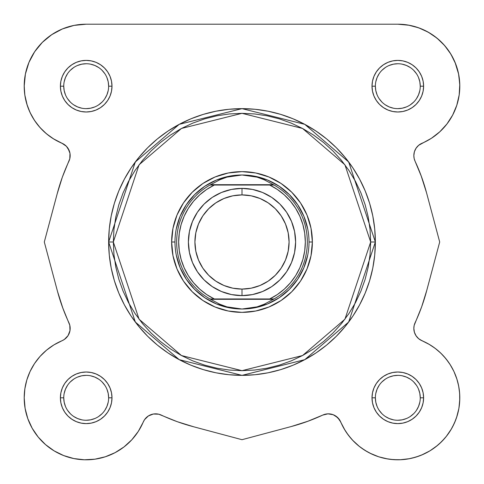 <?xml version="1.0" encoding="UTF-8"?>
<svg xmlns="http://www.w3.org/2000/svg" width="484" height="484" viewBox="0 0 484 484"><rect width="100%" height="100%" fill="white"/><g stroke="black" fill="none" stroke-linecap="round" stroke-linejoin="round"><path stroke-width="0.73" d="M62.962 308.514L57.481 291.314L44.304 242L57.209 193.727L62.321 177.229L69.793 158.728L69.98 153.386L68.062 148.394L66.399 146.289L64.348 144.553L53.936 139.126L46.567 133.862L40.045 127.582L34.503 120.413L30.069 112.518L26.832 104.06L24.859 95.221L24.2 86.188A61.988 61.988 0 0 1 86.188 24.2L397.812 24.2L409.204 25.259M412.852 26.051L420.227 28.393L412.852 26.051M424.28 30.135L430.518 33.529L424.28 30.135M434.342 36.112L439.738 40.529L434.342 36.112M443.005 43.76L447.597 49.253L443.005 43.76M450.059 52.835L453.901 59.798M455.081 62.466L458.608 74.094M458.85 75.371L459.794 85.359M456.963 104.738L455.988 107.599L456.963 104.738M453.236 113.952L451.481 117.207M448.057 122.488L445.704 125.55M441.499 130.172L438.752 132.737M433.458 136.905L430.784 138.678M419.652 144.553L422.006 143.264L419.011 145.025M418.303 145.611L415.938 148.394L414.516 151.389L415.938 148.394L417.601 146.289M414.262 152.242L413.844 155.122L414.262 152.242M413.844 156.066L413.995 157.687M414.177 158.613L415.091 161.269A13.401 13.401 0 0 1 413.838 155.6L414.153 158.504L415.091 161.269L421.497 176.727L426.519 192.686L439.696 242L426.531 291.271L439.696 242L426.519 192.692L439.696 242L426.791 290.273L421.679 306.771L414.177 325.387M421.038 175.486L426.519 192.692L421.497 176.727L415.091 161.269A190.992 190.992 0 0 1 426.519 192.692L439.696 242L426.791 290.273A190.992 190.992 0 0 1 415.091 322.731L414.153 325.496L413.838 328.4A13.401 13.401 0 0 1 415.091 322.731L414.153 325.496L413.838 328.4L414.407 332.266L416.065 335.799L418.672 338.709L422.006 340.742A13.401 13.401 0 0 1 415.091 322.731M426.519 291.314L426.101 292.844M422.459 304.563L421.491 307.273M413.995 326.313L413.838 328.176M413.844 328.884L414.262 331.758M414.516 332.611L416.01 335.721L418.303 338.389L415.938 335.606L414.727 333.204M419.652 339.447L428.782 344.112L435.098 348.292L440.857 353.205L445.97 358.783L450.368 364.948L453.986 371.597L456.763 378.639L458.657 385.972L459.649 393.474L459.715 401.042L458.862 408.569L457.096 415.931L454.446 423.022L450.949 429.738L446.659 435.975L441.644 441.644L435.975 446.659L429.738 450.949L423.022 454.446L415.925 457.096L408.569 458.862L401.042 459.715L393.474 459.649L385.972 458.657L378.639 456.763L371.597 453.986L364.948 450.374L358.783 445.976L353.205 440.857L348.292 435.098L344.112 428.782L339.447 419.652L340.736 422.006L337.711 417.601L339.447 419.652L345.092 430.415M422.199 340.821L429.496 344.529M431.782 345.957L436.441 349.327M438.831 351.336L442.733 355.099M443.955 356.418L448.341 361.905L444.838 357.422M449.89 364.186L453.689 370.98M454.01 371.658L456.987 379.359L453.986 371.597L450.368 364.948L445.97 358.783L440.857 353.205L435.098 348.292M457.719 381.87L458.947 387.563M459.383 390.636L459.776 396.045L459.383 390.636M459.788 399.01L458.965 407.964M458.88 408.46L456.551 417.613M455.662 420.076L452.54 426.924M451.463 428.86L446.157 436.61L451.463 428.86M444.869 438.165L439.532 443.659M437.524 445.407L430.064 450.749M429.828 450.894L421.352 455.16M418.896 456.103L411.654 458.233L418.896 456.103M409.524 458.681L400.195 459.752L409.524 458.681M398.132 459.8L390.521 459.37L398.132 459.8M387.89 459.001L378.893 456.842M378.627 456.757L369.927 453.175M367.592 451.935L361.221 447.851L367.592 451.935M359.509 446.557L352.588 440.21L359.509 446.557M351.178 438.655L346.532 432.642M308.514 421.038L291.308 426.519L242 439.696L192.729 426.531L242 439.696L291.308 426.519L242 439.696L193.727 426.791L177.229 421.679L158.728 414.207L153.386 414.02L148.394 415.938L146.289 417.601L144.553 419.652L138.303 431.383L131.817 439.774L123.995 446.938L115.071 452.661L105.3 456.781L94.967 459.177L84.379 459.776L73.846 458.56L63.67 455.565L54.154 450.882L45.581 444.645L38.188 437.04L32.204 428.279L27.8 418.636L25.107 408.375L24.2 397.812A61.988 61.988 0 0 1 61.994 340.742L64.348 339.447L68.062 335.606L69.98 330.614L69.793 325.272L62.503 307.273L57.481 291.308L44.304 242L57.469 192.729L44.304 242L57.481 291.308L62.503 307.273M307.05 421.576L305.053 422.29M192.686 426.519L191.156 426.101M138.908 430.415L137.468 432.642M132.822 438.655L131.412 440.21M124.491 446.557L122.779 447.851M116.408 451.935L114.073 453.175M96.11 459.001L93.479 459.37L96.11 459.001M85.868 459.8L83.805 459.752L85.868 459.8M74.475 458.681L72.346 458.233M65.104 456.103L62.648 455.16M46.476 445.407L44.468 443.659M39.131 438.165L37.843 436.61M32.537 428.86L31.46 426.924L32.537 428.86M28.338 420.076L27.449 417.613L28.338 420.076M24.212 399.01L24.224 396.045M24.617 390.636L25.053 387.563M26.281 381.87L27.013 379.359M34.116 364.174L35.659 361.905M39.162 357.422L41.267 355.099L39.162 357.422M45.169 351.336L47.559 349.327L45.169 351.336M52.218 345.957L54.504 344.529L52.218 345.957M64.989 338.975L65.697 338.389M67.748 336.084L67.99 335.721M69.484 332.611L69.593 332.266M69.998 326.307L69.823 325.387M57.481 192.686L57.898 191.156M61.541 179.443L62.509 176.727M69.823 158.613L69.998 157.699L69.823 158.613M70.162 155.824L70.156 155.122L70.162 155.824M69.738 152.242L69.484 151.389L69.738 152.242M67.99 148.279L67.748 147.922L67.99 148.279M65.697 145.611L64.989 145.025L65.697 145.611M53.936 139.126L61.994 143.264L53.216 138.678M50.542 136.905L45.248 132.737M42.501 130.172L38.296 125.55L42.501 130.172M35.937 122.482L32.519 117.207M30.758 113.946L28.011 107.599M27.219 105.3L24.823 94.967M24.678 93.872L24.206 85.359M25.156 75.359L25.41 73.985M28.695 63.023L30.099 59.798M33.941 52.835L36.403 49.253L33.941 52.835M40.995 43.76L44.262 40.529L40.995 43.76M49.658 36.112L53.482 33.529M59.72 30.135L63.773 28.393M71.148 26.051L74.796 25.259L71.148 26.051M339.447 419.652L335.606 415.938L337.711 417.601L333.204 414.727L327.934 413.844L322.731 415.091L307.273 421.497M69.272 150.796L66.399 146.289L61.994 143.264A61.988 61.988 0 0 1 24.2 86.188L25.392 74.094L28.919 62.466L34.648 51.752L42.356 42.356L51.752 34.648L62.466 28.919L74.094 25.392L86.188 24.2L397.812 24.2L408.375 25.107L418.636 27.8L428.279 32.204L437.04 38.188L444.645 45.581L450.882 54.154L455.565 63.67L458.56 73.846L459.776 84.379L459.177 94.967L456.781 105.3L452.661 115.071L446.938 123.995L439.774 131.817L431.383 138.303L418.672 145.297L416.065 148.201L414.407 151.74L413.838 155.6L414.407 151.74M94.773 106.934L90.568 108.21L86.188 108.64M104.853 98.669L106.934 94.773L108.21 90.568M73.719 67.524L70.313 70.313L73.719 67.524M377.066 94.773L375.79 90.568L375.36 86.188L372.008 86.188A25.803 25.803 0 0 1 397.812 60.391A25.803 25.803 0 0 1 423.609 86.188L420.263 86.188A22.452 22.452 0 0 0 397.812 63.737A22.452 22.452 0 0 0 375.36 86.188A22.452 22.452 0 0 1 397.812 63.737A22.452 22.452 0 0 1 420.263 86.188A22.452 22.452 0 0 1 397.812 108.64A22.452 22.452 0 0 1 375.36 86.188L375.36 86.188A22.452 22.452 0 0 0 397.812 108.64A22.452 22.452 0 0 0 420.263 86.188L419.828 81.808L418.551 77.597M385.331 104.853L389.221 106.934L393.431 108.21M416.476 73.719L413.687 70.313L416.476 73.719M67.524 410.281L70.313 413.687L67.524 410.281M106.934 389.227L108.21 393.431L108.64 397.812A22.452 22.452 0 0 0 86.188 375.36A22.452 22.452 0 0 0 63.737 397.812L60.391 397.812A25.803 25.803 0 0 1 86.188 372.008A25.803 25.803 0 0 1 111.992 397.812L108.64 397.812A22.452 22.452 0 0 1 86.188 420.263A22.452 22.452 0 0 1 63.737 397.812A22.452 22.452 0 0 1 86.188 375.36A22.452 22.452 0 0 1 108.64 397.812L111.992 397.812L111.495 392.778L110.025 387.938L107.642 383.479L104.435 379.565L100.521 376.358L96.062 373.975L91.222 372.505L86.188 372.008L81.155 372.505L76.315 373.975L71.856 376.358L67.948 379.565L64.735 383.479L62.351 387.938L60.881 392.778L60.391 397.812L60.881 402.845L62.351 407.685L64.735 412.144L67.948 416.052L71.856 419.265L76.315 421.649L81.155 423.119L86.188 423.615L91.222 423.119L96.062 421.649L100.521 419.265L104.435 416.052L107.642 412.144L110.025 407.685L111.495 402.845L111.992 397.812A25.803 25.803 0 0 1 86.188 423.615A25.803 25.803 0 0 1 60.391 397.812L63.737 397.812L64.172 402.192L65.449 406.403M98.669 379.147L94.773 377.066L90.568 375.79M410.281 416.476L413.687 413.687L410.281 416.476M389.227 377.066L393.431 375.79L397.812 375.36M379.147 385.331L377.066 389.227L375.79 393.431M370.671 242L344.935 319.204L302.548 355.534L242 370.671L181.452 355.534L139.065 319.204L113.329 242L108.64 242L135.314 322.017L179.243 359.673L242 375.36L304.757 359.673L348.686 322.017L375.36 242L370.671 242L370.048 254.614L368.197 267.101L365.13 279.353L360.876 291.241L355.474 302.657L348.982 313.487L341.462 323.627L332.986 332.986L323.627 341.462L313.487 348.988L302.657 355.474L291.241 360.876L279.353 365.13L267.101 368.197L254.614 370.048L242 370.671L229.386 370.048L216.899 368.197L204.647 365.13L192.759 360.876L181.343 355.474L170.513 348.988L160.373 341.462L151.014 332.986L142.538 323.627L135.018 313.487L128.526 302.657L123.124 291.241L118.87 279.353L115.803 267.101L113.952 254.614L113.329 242L113.952 229.386L115.803 216.899L118.87 204.647L123.124 192.759L128.526 181.349L135.018 170.513L142.538 160.373L151.014 151.02L160.373 142.538L170.513 135.018L181.343 128.526L192.759 123.124L204.647 118.87L216.899 115.803L229.386 113.952L242 113.329L254.614 113.952L267.101 115.803L279.353 118.87L291.241 123.124L302.657 128.526L313.487 135.018L323.627 142.538L332.986 151.02L341.462 160.373L348.982 170.513L355.474 181.349L360.876 192.759L365.13 204.647L368.197 216.899L370.048 229.386L370.671 242L375.36 242A133.36 133.36 0 0 1 242 375.36A133.36 133.36 0 0 1 108.64 242L109.281 255.074L111.199 268.015L114.381 280.714L118.792 293.038L124.388 304.866L131.116 316.094L138.908 326.603L147.699 336.301L157.397 345.092L167.912 352.884L179.134 359.612L190.962 365.208L203.286 369.619L215.985 372.801L228.926 374.719L242 375.36L255.074 374.719L268.015 372.801L280.714 369.619L293.038 365.208L304.866 359.612L316.088 352.884L326.603 345.092L336.301 336.301L345.092 326.603L352.884 316.094L359.612 304.866L365.208 293.038L369.619 280.714L372.801 268.015L374.719 255.074L375.36 242L374.719 228.926L372.801 215.985L369.619 203.286L365.208 190.968L359.612 179.134L352.884 167.912L345.092 157.397L336.301 147.699L326.603 138.914L316.088 131.116L304.866 124.388L293.038 118.792L280.714 114.381L268.015 111.205L255.074 109.281L242 108.64L228.926 109.281L215.985 111.205L203.286 114.381L190.962 118.792L179.134 124.388L167.912 131.116L157.397 138.914L147.699 147.699L138.908 157.397L131.116 167.912L124.388 179.134L118.792 190.968L114.381 203.286L111.199 215.985L109.281 228.926L108.64 242A133.36 133.36 0 0 1 242 108.64A133.36 133.36 0 0 1 375.36 242L348.686 161.983L304.757 124.328L242 108.64L179.243 124.328L135.314 161.983L108.64 242L113.329 242L139.065 164.796L181.452 128.466L242 113.329L302.548 128.466L344.935 164.796L370.671 242M108.64 86.188L111.992 86.188A25.803 25.803 0 0 1 86.188 111.992A25.803 25.803 0 0 1 60.391 86.188L60.881 91.222L62.351 96.062L64.735 100.527L67.948 104.435L71.856 107.642L76.315 110.025L81.155 111.495L86.188 111.992L91.222 111.495L96.062 110.025L100.521 107.642L104.435 104.435L107.642 100.527L110.025 96.062L111.495 91.222L111.992 86.188L111.495 81.155L110.025 76.315L107.642 71.856L104.435 67.948L100.521 64.735L96.062 62.351L91.222 60.887L86.188 60.391L81.155 60.887L76.315 62.351L71.856 64.735L67.948 67.948L64.735 71.856L62.351 76.315L60.881 81.155L60.391 86.188L63.737 86.188A22.452 22.452 0 0 0 86.188 108.64A22.452 22.452 0 0 0 108.64 86.188A22.452 22.452 0 0 0 86.188 63.737A22.452 22.452 0 0 0 63.737 86.188L60.391 86.188A25.803 25.803 0 0 1 86.188 60.391A25.803 25.803 0 0 1 111.992 86.188L108.64 86.188A22.452 22.452 0 0 1 86.188 108.64A22.452 22.452 0 0 1 63.737 86.188A22.452 22.452 0 0 1 86.188 63.737A22.452 22.452 0 0 1 108.64 86.188L108.21 81.808L106.928 77.597M420.263 397.812L423.609 397.812A25.803 25.803 0 0 1 397.812 423.615A25.803 25.803 0 0 1 372.008 397.812L372.505 402.845L373.975 407.685L376.358 412.144L379.565 416.052L383.479 419.265L387.938 421.649L392.778 423.119L397.812 423.615L402.845 423.119L407.685 421.649L412.144 419.265L416.052 416.052L419.265 412.144L421.649 407.685L423.119 402.845L423.609 397.812L423.119 392.778L421.649 387.938L419.265 383.479L416.052 379.565L412.144 376.358L407.685 373.975L402.845 372.505L397.812 372.008L392.778 372.505L387.938 373.975L383.479 376.358L379.565 379.565L376.358 383.479L373.975 387.938L372.505 392.778L372.008 397.812L375.36 397.812A22.452 22.452 0 0 0 397.812 420.263A22.452 22.452 0 0 0 420.263 397.812A22.452 22.452 0 0 0 397.812 375.36A22.452 22.452 0 0 0 375.36 397.812L372.008 397.812A25.803 25.803 0 0 1 397.812 372.008A25.803 25.803 0 0 1 423.609 397.812L420.263 397.812A22.452 22.452 0 0 1 397.812 420.263A22.452 22.452 0 0 1 375.36 397.812A22.452 22.452 0 0 1 397.812 375.36A22.452 22.452 0 0 1 420.263 397.812L419.828 393.431L418.551 389.221M312.368 242L309.016 242L312.368 242L311.012 228.273L307.007 215.071L300.51 202.905L291.755 192.245L281.095 183.49L268.929 176.993L255.727 172.988L242 171.632L228.273 172.988L215.071 176.993L202.905 183.49L192.245 192.245L183.49 202.905L176.993 215.071L172.988 228.273L171.632 242A70.368 70.368 0 0 1 242 171.632A70.368 70.368 0 0 1 312.368 242A70.368 70.368 0 0 1 242 312.368A70.368 70.368 0 0 1 171.632 242L172.988 255.727L176.993 268.929L183.49 281.095L192.245 291.755L202.905 300.51L215.071 307.007L228.273 311.012L242 312.368L255.727 311.012L268.929 307.007L281.095 300.51L291.755 291.755L300.51 281.095L307.007 268.929L311.012 255.727L312.368 242M174.984 242L171.632 242L174.984 242M148.394 415.938L144.553 419.652L143.264 422.006A13.401 13.401 0 0 1 161.269 415.091A190.992 190.992 0 0 0 193.727 426.791L242 439.696L291.308 426.519A190.992 190.992 0 0 0 322.731 415.091A13.401 13.401 0 0 1 340.736 422.006A61.988 61.988 0 0 0 441.644 441.644A61.988 61.988 0 0 0 422.006 340.742M24.859 388.779L24.2 397.812L24.859 388.779L26.832 379.94L30.069 371.482L34.503 363.587L40.045 356.418L46.567 350.138L53.936 344.874L61.994 340.742A13.401 13.401 0 0 0 68.91 322.731A190.992 190.992 0 0 1 57.481 291.308L44.304 242L57.209 193.727A190.992 190.992 0 0 1 68.91 161.269A13.401 13.401 0 0 0 61.994 143.264M420.263 86.188L423.609 86.188A25.803 25.803 0 0 1 397.812 111.992A25.803 25.803 0 0 1 372.008 86.188L372.505 91.222L373.975 96.062L376.358 100.527L379.565 104.435L383.479 107.642L387.938 110.025L392.778 111.495L397.812 111.992L402.845 111.495L407.685 110.025L412.144 107.642L416.052 104.435L419.265 100.527L421.649 96.062L423.119 91.222L423.609 86.188L423.119 81.155L421.649 76.315L419.265 71.856L416.052 67.948L412.144 64.735L407.685 62.351L402.845 60.887L397.812 60.391L392.778 60.887L387.938 62.351L383.479 64.735L379.565 67.948L376.358 71.856L373.975 76.315L372.505 81.155L372.008 86.188L375.36 86.188M74.094 25.392L62.466 28.919L51.752 34.648M24.2 86.188L24.859 95.221M26.832 104.06L30.069 112.518M34.503 120.413L40.045 127.582L46.567 133.862M62.321 177.229L57.209 193.727M70.156 327.934L69.98 330.614L68.062 335.606L64.348 339.447M45.581 444.645L54.154 450.882L63.67 455.565L73.846 458.56M105.3 456.781L115.071 452.661L123.995 446.938L131.817 439.774M344.112 428.782L348.292 435.098M353.205 440.857L358.783 445.976M378.639 456.763L385.972 458.657M401.042 459.715L408.569 458.862L415.925 457.096L423.022 454.446L429.738 450.949M435.975 446.659L441.644 441.644L446.659 435.975M450.949 429.738L454.446 423.022M459.715 401.042L459.649 393.474L458.657 385.972M414.407 332.266L413.838 328.4M421.679 306.771L426.791 290.273M416.065 148.201L418.672 145.297L422.006 143.264A13.401 13.401 0 0 0 413.838 155.6M439.774 131.817L446.938 123.995M452.661 115.071L456.781 105.3M459.776 84.379L458.56 73.846M418.636 27.8L408.375 25.107M176.273 228.926L180.084 216.354L186.279 204.768L194.61 194.61L204.768 186.279L216.354 180.084L228.926 176.273M255.074 176.273L267.646 180.084L279.232 186.279L289.39 194.61L297.721 204.768L303.916 216.354L307.727 228.926M307.727 255.074L303.916 267.646L297.721 279.232L289.39 289.39L279.232 297.721L267.646 303.916L255.074 307.727M228.926 307.727L216.354 303.916L204.768 297.721L194.61 289.39L186.279 279.232L180.084 267.646L176.273 255.074M73.713 416.476L77.597 418.551L81.808 419.828M86.182 420.263L90.568 419.828L94.779 418.551M98.657 416.482L102.063 413.687M104.853 410.293L106.928 406.403L108.21 402.192M104.859 385.343L102.063 381.936M86.194 375.36L81.808 375.79L77.597 377.072M73.725 379.141L70.313 381.936M67.524 385.331L65.449 389.221L64.172 393.431M63.737 397.806L63.737 397.812A22.452 22.452 0 0 0 86.188 420.263A22.452 22.452 0 0 0 108.64 397.812M63.737 86.188L64.172 90.568L65.449 94.779M67.518 98.657L70.313 102.063M73.713 104.853L77.597 106.934L81.808 108.21M98.657 104.859L102.063 102.063M104.859 73.725L102.063 70.313M98.669 67.53L94.779 65.449L90.568 64.172M86.194 63.737L81.808 64.172L77.597 65.449M67.524 73.713L65.449 77.597L64.172 81.808M379.141 98.657L381.936 102.063M397.806 108.64L402.192 108.21L406.403 106.934M410.275 104.859L413.687 102.063M416.476 98.669L418.551 94.779L419.828 90.568M410.287 67.53L406.403 65.449L402.192 64.172M397.818 63.737L393.431 64.172L389.221 65.449M385.343 67.518L381.936 70.313M379.147 73.713L377.072 77.597L375.79 81.808M375.36 397.812L375.79 402.192L377.072 406.403M379.141 410.275L381.936 413.687M385.331 416.476L389.221 418.551L393.431 419.828M397.806 420.263L402.192 419.828L406.403 418.551M416.476 410.293L418.551 406.403L419.828 402.192M416.482 385.343L413.687 381.936M410.287 379.147L406.403 377.072L402.192 375.79M385.343 379.141L381.936 381.936M397.812 24.2A61.988 61.988 0 0 1 422.006 143.264M143.264 422.006A61.988 61.988 0 0 1 24.2 397.812M242 295.615A53.615 53.615 0 0 1 188.385 242A53.615 53.615 0 0 1 242 188.391A53.615 53.615 0 0 0 188.385 242A53.615 53.615 0 0 0 242 295.615L242 289.087A47.087 47.087 0 0 1 194.913 242A47.087 47.087 0 0 1 242 194.913L242 188.391L231.54 189.419L221.484 192.469L212.216 197.424L204.091 204.091L197.424 212.216L192.469 221.484L189.419 231.54L188.385 242L189.419 252.46L192.469 262.516L197.424 271.784L204.091 279.909L212.216 286.576L221.484 291.531L231.54 294.581L242 295.615L252.46 294.581L262.516 291.531L271.784 286.576L279.909 279.909L286.576 271.784L291.531 262.516L294.581 252.46L295.615 242L294.581 231.54L291.531 221.484L286.576 212.216L279.909 204.091L271.784 197.424L262.516 192.469L252.46 189.419L242 188.391L242 194.913L251.184 195.82L260.017 198.501L268.16 202.85L275.293 208.707L281.15 215.84L285.499 223.983L288.18 232.816L289.087 242L288.18 251.184L285.499 260.017L281.15 268.16L275.293 275.293L268.16 281.15L260.017 285.499L251.184 288.18L242 289.087L232.816 288.18L223.983 285.499L215.84 281.15L208.707 275.293L202.85 268.16L198.501 260.017L195.82 251.184L194.913 242L195.82 232.816L198.501 223.983L202.85 215.84L208.707 208.707L215.84 202.85L223.983 198.501L232.816 195.82L242 194.913A47.087 47.087 0 0 1 289.087 242A47.087 47.087 0 0 1 242 289.087L242 295.615A53.615 53.615 0 0 0 295.615 242A53.615 53.615 0 0 0 242 188.391A53.615 53.615 0 0 1 295.615 242A53.615 53.615 0 0 1 242 295.615M272.105 298.961L209.989 298.961A65.34 65.34 0 0 1 209.989 185.039L219.73 179.806L226.911 177.144L234.383 175.529L242 174.984A67.016 67.016 0 0 0 174.984 242A67.016 67.016 0 0 0 242 309.016L249.617 308.471L257.089 306.856L264.27 304.194L273.406 299.3L210.594 299.3L219.73 304.194L226.911 306.856L234.383 308.471L242 309.016A67.016 67.016 0 0 1 174.984 242A67.016 67.016 0 0 1 242 174.984L249.617 175.529L257.089 177.144L264.27 179.806L274.011 185.039L269.673 185.039L277.344 189.45L284.32 194.889L290.473 201.247L295.682 208.398L299.838 216.209L302.869 224.522L304.714 233.173L305.331 242L304.714 250.827L302.869 259.478L299.838 267.791L295.682 275.602L290.473 282.753L284.32 289.111L277.344 294.55L269.673 298.961L214.327 298.961L206.656 294.55L199.68 289.111L193.527 282.753L188.318 275.602L184.162 267.791L181.131 259.478L179.286 250.827L178.669 242L179.286 233.173L181.131 224.522L184.162 216.209L188.318 208.398L193.527 201.247L199.68 194.889L206.656 189.45L214.327 185.039L269.673 185.039L211.895 185.039M209.989 185.039A65.34 65.34 0 0 0 209.989 298.961L210.594 299.3L209.989 298.961L214.327 298.961A63.331 63.331 0 0 1 214.327 185.039L209.989 185.039L210.594 184.7L273.406 184.7L210.594 184.7L219.73 179.806L226.911 177.144L242 174.984L257.089 177.144L264.27 179.806L274.011 185.039A65.34 65.34 0 0 1 274.011 298.961L273.406 299.3L274.011 298.961A65.34 65.34 0 0 0 274.011 185.039L269.673 185.039A63.331 63.331 0 0 1 269.673 298.961L274.011 298.961M210.594 299.3L273.406 299.3L264.27 304.194L257.089 306.856L242 309.016L226.911 306.856L219.73 304.194L210.594 299.3M242 309.016A67.016 67.016 0 0 0 309.016 242A67.016 67.016 0 0 0 242 174.984A67.016 67.016 0 0 1 309.016 242A67.016 67.016 0 0 1 242 309.016"/></g></svg>
